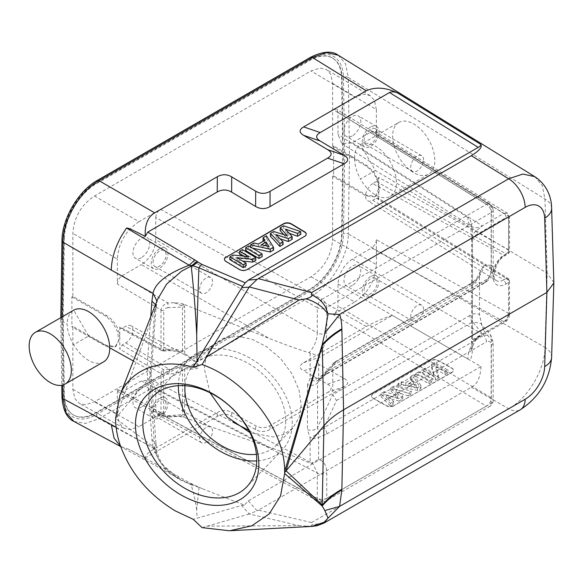 <?xml version="1.0" encoding="UTF-8"?>
<svg xmlns="http://www.w3.org/2000/svg" width="583" height="583" viewBox="0 0 583 583"><rect width="100%" height="100%" fill="white"/><g stroke="black" fill="none" stroke-linecap="round" stroke-linejoin="round"><path stroke-width="0.44" stroke-dasharray="2.92 2.19" d="M202.527 488.787L244.401 505.126L248.307 500.899L481.019 366.547L392.272 315.337L320.191 356.956C315.52 359.718 315.52 362.444 320.191 365.118L303.656 370.868L327.639 384.226C332.303 386.901 332.303 389.626 327.631 392.388L270.082 425.619C265.287 428.316 260.492 428.359 255.697 425.765L231.713 412.407C226.918 409.805 222.123 409.856 217.328 412.553L154.743 448.684C148.935 451.84 145.735 454.951 145.16 458.005L129.273 449.457L120.63 446.403M145.16 458.005L217.248 416.386C222.043 413.697 226.838 413.646 231.633 416.24L255.609 429.605C260.404 432.2 265.199 432.156 269.995 429.46L344.167 386.638C348.831 383.869 348.831 381.151 344.167 378.476L320.191 365.118M201.973 488.576L190.801 483.409L129.273 449.457M394.181 405.797A5.429 3.075 179.1 0 1 386.507 405.877L373.084 398.393A5.429 3.075 179.1 0 1 371.495 396.265A5.429 3.075 179.1 0 1 373.084 394.042L430.633 360.811A5.429 3.075 179.1 0 1 438.307 360.739L451.738 368.216A5.429 3.075 179.1 0 1 453.326 370.351A5.429 3.075 179.1 0 1 451.738 372.573L394.174 405.52L451.73 372.289A5.429 3.075 -0.9 0 0 453.319 370.074A5.429 3.075 -0.9 0 0 451.73 367.939L438.307 360.454A5.429 3.075 -0.9 0 0 430.633 360.534L373.076 393.765A5.429 3.075 -0.9 0 0 371.488 395.981A5.429 3.075 -0.9 0 0 373.076 398.116L386.5 405.6A5.429 3.075 -0.9 0 0 394.174 405.52M248.307 500.899L257.088 510.803L249.233 513.987L241.617 505.505L193.192 519.307M241.617 505.505L244.401 505.126M199.043 487.432L196.704 509.622L197.047 518.178M249.16 514.009L202.097 527.651M206.455 526.15L299.181 525.633L249.233 513.987M311.614 526.427L299.181 525.633M305.827 526.216C310.192 526.216 312.189 525.698 311.825 524.664L323.922 523.126M73.997 421.451L85.504 423.433L98.964 418.674L312.35 295.479C331.363 285.072 348.481 255.777 348.306 233.907L544.967 347.381C545.09 369.221 527.826 398.429 508.682 408.763L311.592 522.55L311.825 524.664M157.49 299.545L154.59 310.805L115.58 418.412L154.699 447.788L149.744 377.602L115.58 418.412M156.2 303.4L156.929 300.988M154.59 310.805L156.04 307.46L151.077 374.534L151.077 373.885L146.938 368.558L133.39 361.008M155.479 304.698L156.04 307.46M150.771 316.722L146.938 368.558L151.923 439.203L152.994 447.846L156.9 451.14L156.193 453.836L154.59 447.81M151.923 439.203L156.04 444.159L154.699 447.788M109.721 347.811L88.623 336.048L73.698 344.662C69.501 337.615 67.322 330.75 67.154 324.075L61.827 321.109L60.792 319.681L61.783 318.311L62.964 395.791A47.471 27.408 120 0 0 96.53 414.498L309.908 291.303A47.471 27.408 120 0 0 343.474 233.841L344.655 154.998L343.474 77.524A47.471 27.408 120 0 0 309.908 58.817L96.53 182.013A47.471 27.408 120 0 0 62.964 239.475L61.783 318.311M103.541 361.89A29.842 17.228 60 0 1 73.698 344.662M88.623 336.048L73.698 310.2C69.501 312.728 67.322 317.356 67.154 324.075M64.356 238.644A45.43 26.228 -60 0 1 96.479 183.645L309.959 60.392A45.43 26.228 -60 0 1 332.682 58.14A45.43 26.228 -60 0 1 342.083 78.297L343.263 155.799L342.083 234.672A45.43 26.228 -60 0 1 309.959 289.671L96.479 412.924A45.43 26.228 -60 0 1 73.757 415.169A45.43 26.228 -60 0 1 64.356 395.012L63.175 317.509L64.356 238.644L63.875 238.367L62.694 317.232L63.875 394.742A45.43 26.228 120 0 0 73.276 414.892A45.43 26.228 120 0 0 95.998 412.64L309.478 289.394A45.43 26.228 120 0 0 341.602 234.395L342.789 155.523L341.602 78.02A45.43 26.228 120 0 0 332.201 57.863A45.43 26.228 120 0 0 309.478 60.115L95.998 183.368A45.43 26.228 120 0 0 63.875 238.367M120.688 446.571L121.832 447.176M116.112 427.295L152.994 447.846L161.265 463.981L180.307 479.299L189.672 483.766L190.801 483.409M156.193 453.836C156.448 456.19 159.093 460.694 164.122 467.333C167.204 471.436 173.064 475.874 181.707 480.662L191.202 484.743L189.672 483.766L193.25 484.662M196.704 509.622C194.89 498.166 193.636 493.735 191.202 484.743L198.57 487.242M392.272 315.337C382.514 318.631 373.841 322.377 366.248 326.575L303.663 362.706C298.992 365.475 298.992 368.194 303.656 370.868M481.019 366.547C480.326 377.806 477.091 384.693 471.319 387.199L258.371 510.147L311.592 522.55M257.088 510.803L258.371 510.147M338.235 55.203L345.588 63.911L348.306 77.495A3.389 1.989 179.1 0 0 343.474 77.524M551.62 357.364L551.62 357.27A23.743 13.708 1.7 0 0 544.967 347.381L547.189 273.223L544.967 199.036L542.197 185.416L534.771 176.664M553.85 282.5L547.189 273.223L375.372 170.491L360.447 144.65L398.816 122.496A29.842 17.228 -120 0 0 392.636 136.16A29.842 17.228 60 0 0 405.666 166.191A29.842 17.228 60 0 0 428.658 174.186A29.842 17.228 60 0 0 434.838 160.522A29.842 17.228 -120 0 0 421.815 130.49A29.842 17.228 -120 0 0 398.816 122.496M375.372 170.491L360.447 179.112C356.534 171.898 354.595 164.894 354.632 158.095L349.494 155.027L344.655 154.998M354.632 158.095C354.595 151.5 356.534 147.011 360.447 144.65A29.842 17.228 -120 0 1 383.446 152.644A29.842 17.228 -120 0 1 396.469 182.676A29.842 17.228 60 0 1 390.289 196.34A29.842 17.228 60 0 1 360.447 179.112M306.25 234.257A5.429 3.185 -179.1 0 1 306.25 234.395A5.429 3.185 -179.1 0 1 304.661 236.603L247.105 269.834A5.429 3.185 -179.1 0 1 239.431 269.754L226.007 261.738A5.429 3.185 -179.1 0 1 224.419 259.435A5.429 3.185 -179.1 0 1 224.426 259.297M280.08 230.511L283.578 228.492L300.828 234.315M283.702 234.643L286.945 238.345L273.726 234.184L270.308 236.159M283.098 244.547L276.174 237.529L280.037 238.79M292.192 239.3L285.889 232.1L289.241 233.287M250.435 246.937L250.369 247.673L252.41 248.118M273.602 250.027L266.402 238.411L262.977 240.385M263.443 241.085L264.711 242.973L258.32 246.66L253.875 245.647L250.369 247.673M245.53 250.464L248.752 248.598L262.182 256.622M239.424 253.991L242.419 252.257L255.85 260.28M248.562 256.578L248.176 259.224L242.798 256.01M248.176 259.224L232.981 257.708L229.746 259.581M236.902 257.664L237.201 260.514L246.164 265.87M237.201 260.514L242.594 261.06M283.644 225.84L283.578 228.492M285.634 229.17L285.889 232.1M275.897 234.599L276.174 237.529M273.791 231.524L273.726 234.184M287.266 235.765L286.945 238.345M253.948 242.98L253.875 245.647M258.393 244L258.32 246.66M264.893 240.247L264.711 242.973M266.395 235.794L266.402 238.411M264.908 245.516L261.621 247.418L261.446 244.692M266.671 245.931L268.807 249.123L261.621 247.418M269.055 246.5L268.807 249.123M248.795 245.953L248.752 248.598M242.462 249.611L242.419 252.257M233.062 255.041L232.981 257.708M333.578 145.888L333.578 175.789L366.86 195.341L375.933 196.296L379.482 190.524L378.797 181.896L373.885 172.007L366.86 165.441L333.578 145.888L332.623 146.442L365.898 165.995C373.805 171.395 378.09 178.894 378.739 188.484L374.978 196.85L375.933 196.296M374.978 196.85L365.898 195.895L332.623 176.343L333.578 175.789M332.623 176.343L332.623 239.373C331.523 255.354 324.33 267.816 311.038 276.75L94.439 401.804L85.65 404.719L79.31 403.392L74.813 398.575L72.86 389.342L72.86 326.32L106.725 345.53L115.959 346.389L119.785 337.987C119.129 328.404 114.771 320.949 106.725 315.629L72.86 296.412L72.86 233.382C73.954 217.401 81.146 204.939 94.439 196.005L311.038 70.951L320.009 68.029L326.429 69.515L330.75 74.347L332.623 83.413L332.623 146.442M72.86 296.412L71.898 296.966L71.898 326.874L72.86 326.32M63.175 317.509L62.694 317.232M343.263 155.799L342.789 155.523M378.739 177.407L376.341 181.561L506.19 253.896A3.389 2.026 119.1 0 0 508.551 249.713L378.739 177.407L378.739 199.561L508.551 279.789A3.389 1.924 121.7 0 0 507.917 278.273A3.389 1.924 121.7 0 0 506.19 278.426A3.389 1.96 60 0 1 508.529 282.544L508.522 316.095L509.52 314.703C509.338 317.75 507.975 320.118 505.432 321.794A3.389 1.96 60 0 1 503.792 321.663C506.714 319.659 508.303 316.882 508.551 313.333L509.52 314.682M332.623 83.413L376.363 109.553L376.363 134.476L508.551 216.169L507.239 213.123L503.792 213.429A3.389 1.96 60 0 1 506.131 217.546A3.389 1.96 120 0 1 508.529 218.931A3.389 1.96 0 0 0 509.52 217.546A3.389 1.96 0 0 0 508.551 216.169L508.551 249.713A3.389 1.96 180 0 1 509.52 251.084A3.389 1.96 180 0 1 508.529 252.475A3.389 1.96 60 0 1 507.829 254.028A3.389 1.96 60 0 1 506.19 253.896L503.792 255.281L372.763 183.63L376.341 181.561M337.987 112.322L491.309 207.184A6.785 3.986 121.7 0 0 489.953 204.116A6.785 3.986 121.7 0 0 486.426 204.371L333.192 109.553L336.646 109.254L337.987 112.322L337.987 134.484L341.937 143.637L352.372 142.784L371.568 131.707L375.015 131.408L376.363 134.476M376.363 109.553L374.49 100.487L370.169 95.663L363.748 94.169L354.777 97.091L311.038 70.951M333.192 109.553L354.777 97.091M352.38 135.861A11.871 6.85 -60 0 1 346.44 136.451A11.871 6.85 -60 0 1 344.626 126.941A11.871 6.85 -60 0 1 352.38 116.476A11.871 6.85 -60 0 1 358.312 115.893A11.871 6.85 -60 0 1 360.134 125.403A11.871 6.85 -60 0 1 352.38 135.861M371.568 131.707L503.792 213.429L482.279 225.854C481.208 228.004 472.274 231.757 472.5 236.96L506.131 217.546M352.372 142.784L482.279 225.854A20.347 11.74 -57.4 0 1 471.691 226.605A20.347 11.74 -57.4 0 1 467.894 217.546C471.181 219.179 472.696 226.561 472.441 239.693A3.389 1.96 180 0 1 471.509 238.345A3.389 1.96 180 0 1 472.5 236.96L472.5 339.656L473.768 340.078L482.279 334.088L503.792 321.663L371.568 248.008L352.372 259.092C343.635 265.112 338.84 273.42 337.987 284.001L337.987 306.162C337.71 309.69 336.107 312.459 333.192 314.47L486.426 406.111A6.785 4.052 120.9 0 0 491.309 397.854L491.309 339.751L490.697 335.028L483.788 335.349L324.163 427.514L318.471 432.688L317.575 427.609A6.785 3.913 180 0 1 307.474 429.605L310.12 437.899A6.785 1.21 -31.8 0 0 318.471 432.688L318.609 437.381L326.815 433.992A6.785 3.913 -120 0 0 324.163 427.514L336.486 400.506L332.755 394.647L332.74 365.774L317.575 382.688L318.471 380.007C316.088 381.894 313.304 381.348 310.12 378.367L307.474 384.685A6.785 3.913 0 0 0 317.575 382.688L317.575 427.609L332.74 394.378M341.937 143.637L471.691 226.605L470.78 225.789L471.509 238.345L471.509 341.04A3.389 1.96 0 0 0 472.441 342.389C472.704 355.885 471.188 361.416 467.894 358.997A20.347 12.352 -60 0 1 482.279 334.088L352.372 259.092M480.414 271.241C476.909 279.031 475.021 280.532 471.363 283.178A6.785 3.913 -120 0 1 472.609 282.857C478.76 278.295 482.578 272.399 484.058 265.17L480.414 271.241L479.51 276.036L479.51 314.645L481.675 324.658L484.058 331.042L481.062 323.434L472.609 321.918A6.785 3.913 -120 0 1 469.956 315.432C473.542 313.384 476.719 313.122 479.51 314.645M94.439 196.005L138.951 221.7L160.536 209.239L322.013 299.298A6.785 3.775 119.1 0 0 317.298 307.649A6.785 3.913 0 0 0 326.764 307.576A6.785 3.913 -120 0 0 324.942 302.183A6.785 3.913 -120 0 0 322.013 299.298L486.426 204.371A6.785 3.913 60 0 1 491.185 212.649A6.785 3.913 0 0 0 493.167 209.88A6.785 3.913 0 0 0 491.309 207.184L491.309 265.287L484.058 265.17M138.951 221.7C125.658 230.642 118.458 243.104 117.365 259.085L72.86 233.382M119.785 326.91L119.785 349.064L122.182 344.91L125.76 342.848A10.173 5.874 120 0 0 132.436 333.797A10.173 5.874 120 0 0 130.752 325.678A10.173 5.874 120 0 0 125.76 326.232L122.182 328.302L120.521 328.484L119.785 326.91L161.025 349.079A3.389 1.989 118.3 0 0 161.797 350.667A3.389 1.989 118.3 0 0 163.466 350.485L163.757 349.625L169.587 349.195C174.82 348.933 179.127 349.632 182.486 351.309L184.687 353.575L184.687 307.285L183.558 304.158L269.076 338.359L141.356 264.616C150.217 258.663 155.012 250.355 155.734 239.708L317.298 332.98C317.108 339.984 314.375 346.579 309.114 352.773C296.827 348.904 283.484 344.101 269.076 338.359M117.365 284.008C117.649 280.474 119.245 277.705 122.16 275.701L167.838 302.978C163.655 304.362 161.389 306.731 161.025 310.083L117.365 284.008L117.365 259.085M71.898 296.966L105.763 316.183L112.913 322.676L117.912 332.521L118.611 341.142L115.004 346.943L105.763 346.083L71.898 326.874M72.86 389.342L117.365 414.149L117.365 389.233L161.025 412.691A3.389 1.96 0 0 0 163.757 413.245L163.466 369.571A3.389 1.887 120.9 0 0 161.025 373.703L119.785 349.064M184.687 414.928L183.681 417.1L181.495 415.745L178.799 416.32L163.131 416.175L161.025 412.691L161.025 373.703A3.389 1.96 0 0 0 163.757 374.25L169.587 373.98C174.725 373.63 179.032 372.406 182.486 370.3L182.486 414.622A3.389 1.96 0 0 1 184.687 414.928L184.687 368.638L182.486 370.3L180.628 367.203L169.296 369.294L169.587 373.98M169.587 349.195L169.485 350.631L169.296 350.048L180.628 352.394L184.673 354.734L184.687 353.575C203.613 365.709 203.62 370.73 184.687 368.638L184.673 366.496C190.481 368.441 194.992 368.325 198.205 366.131C194.992 361.336 190.481 357.532 184.673 354.734M184.673 366.496L180.628 367.203M155.734 239.708L155.734 217.546L317.298 307.649L317.298 332.98A6.785 3.913 180 0 0 326.764 332.908C326.597 340.581 323.878 348.189 318.609 355.747L309.114 352.773M311.38 463.237L312.867 463.551L317.298 472.981L155.734 389.225L151.252 379.766L141.356 380.918L269.076 447.132C283.52 452.211 296.864 457.415 309.114 462.742L311.38 463.237L318.609 459.491C323.878 460.964 326.597 465.438 326.764 472.908L326.764 498.239A6.785 3.913 180 0 1 317.298 498.312A6.785 3.848 118.3 0 0 318.755 501.446A6.785 3.848 118.3 0 0 322.013 501.037L486.426 406.111A6.785 3.913 60 0 0 489.363 406.606A6.785 3.913 60 0 0 489.778 406.424A6.785 6.785 0 0 0 493.167 400.543A6.785 3.913 180 0 1 491.185 403.312L326.764 498.239A6.785 3.913 -120 0 1 325.358 501.344A6.785 3.913 -120 0 1 322.013 501.037L160.536 414.149L138.951 426.61L94.439 401.804M269.076 447.132L183.558 417.202L178.799 416.32L168.028 417.122L168.13 415.686L182.486 414.622L181.495 415.745M209.982 392.731L204.269 368.449L206.287 355.776L212.78 345.027L223.916 337.965L237.871 336.245L252.235 339.364L266.562 346.688L280.627 358.574L292.039 373.827L299.043 390.042L301.214 404.791L299.196 417.472L292.702 428.214L283.972 434.335L273.099 436.973L249.896 432.55M183.558 304.158C181.714 303.481 178.507 302.992 173.923 302.694L181.495 305.543L182.486 306.979A3.389 1.96 180 0 1 184.687 307.285M122.16 275.701L141.356 264.616M155.734 217.546C156.018 214.019 157.621 211.25 160.536 209.239M141.348 257.701A11.871 6.85 -60 0 1 135.416 258.284A11.871 6.85 -60 0 1 133.594 248.773A11.871 6.85 -60 0 1 141.348 238.316A11.871 6.85 -60 0 1 147.28 237.726A11.871 6.85 -60 0 1 149.102 247.236A11.871 6.85 -60 0 1 141.348 257.701M318.231 380.225A6.785 6.785 0 0 0 318.558 379.934A6.785 2.412 45.6 0 0 318.609 377.857L326.815 371.765A6.785 3.913 -120 0 1 325.423 374.862A6.785 3.913 -120 0 1 324.163 375.19L318.471 380.007A6.785 2.412 45.6 0 0 318.558 379.934L325.409 374.876L485.034 282.711A6.785 3.913 60 0 1 483.788 283.032C489.472 279.068 491.979 273.15 491.309 265.287A6.785 3.913 180 0 1 493.167 267.983L493.167 267.983A6.785 3.913 180 0 1 491.185 270.752L491.185 212.649L326.764 307.576L326.764 332.908M336.486 361.445L472.609 282.857L483.788 283.032L324.163 375.19L336.486 361.445L333.877 362.779L332.74 365.774M471.334 283.192A6.785 3.913 -120 0 0 469.956 286.282C473.585 284.14 476.77 280.722 479.51 276.036M311.038 276.75L354.777 302.009L333.192 314.47M160.536 414.149L157.199 414.52L155.734 411.387L317.298 498.312L317.298 472.981A6.785 3.913 0 0 0 326.764 472.908M155.734 389.225L155.734 411.387M248.759 430.312L312.867 463.551L309.114 462.742M141.356 380.918L122.16 392.002L118.83 392.366L117.365 389.233M173.923 416.094L177.924 416.32M117.365 414.149L119.318 423.382L123.822 428.199L130.162 429.525L138.951 426.61M141.348 407.225A11.871 6.85 -60 0 1 135.416 407.816A11.871 6.85 -60 0 1 133.594 398.306A11.871 6.85 -60 0 1 141.348 387.848A11.871 6.85 -60 0 1 147.28 387.258A11.871 6.85 -60 0 1 149.102 396.768A11.871 6.85 -60 0 1 141.348 407.225M159.574 398.364A11.871 6.85 120 0 0 151.82 408.829A11.871 6.85 120 0 0 153.642 418.339A11.871 6.85 120 0 0 159.574 417.749A11.871 6.85 120 0 0 167.328 407.291A11.871 6.85 120 0 0 165.506 397.781A11.871 6.85 120 0 0 159.574 398.364M153.052 411.824A9.226 5.327 -60 0 1 157.082 402.532A9.226 5.327 -60 0 1 164.195 400.069A9.226 5.327 -60 0 1 166.097 404.296A9.226 5.327 -60 0 1 162.074 413.573A9.226 5.327 -60 0 1 154.969 416.051A9.226 5.327 -60 0 1 153.052 411.824M212.525 431.209A9.088 5.247 120 0 0 210.645 427.055A9.088 5.247 120 0 0 203.642 429.482A9.088 5.247 120 0 0 199.67 438.627A9.088 5.247 120 0 0 201.558 442.796A9.088 5.247 120 0 0 208.561 440.347A9.088 5.247 120 0 0 212.525 431.209M354.777 302.009C368.07 293.067 375.263 280.605 376.363 264.624L332.623 239.373M508.529 218.931L508.529 252.475L506.131 253.86A18.416 10.632 -60 0 0 493.087 275.686A18.416 10.632 -60 0 0 504.856 284.599A18.416 10.632 -60 0 0 506.131 283.928L508.529 282.544A3.389 1.96 0 0 0 509.52 281.159A3.389 1.96 0 0 0 508.551 279.789L508.551 313.333L376.363 239.7L376.363 264.624M372.763 183.63A10.173 5.874 120 0 0 366.139 192.507A10.173 5.874 120 0 0 367.582 200.69A10.173 5.874 120 0 0 372.763 200.246L376.341 198.176L378.061 198.031L378.739 199.561M376.363 239.7C376.079 243.235 374.475 245.997 371.568 248.008M352.38 285.393A11.871 6.85 -60 0 1 346.44 285.976A11.871 6.85 -60 0 1 344.626 276.466A11.871 6.85 -60 0 1 352.38 266.008A11.871 6.85 -60 0 1 358.312 265.418A11.871 6.85 -60 0 1 360.134 274.928A11.871 6.85 -60 0 1 352.38 285.393M370.606 276.531A11.871 6.85 120 0 0 362.852 286.989A11.871 6.85 120 0 0 364.666 296.499A11.871 6.85 120 0 0 370.606 295.916A11.871 6.85 120 0 0 378.36 285.451A11.871 6.85 120 0 0 376.538 275.941A11.871 6.85 120 0 0 370.606 276.531M364.076 289.991A9.226 5.327 -60 0 1 368.113 280.7A9.226 5.327 -60 0 1 375.226 278.237A9.226 5.327 -60 0 1 377.128 282.456A9.226 5.327 -60 0 1 373.105 291.733A9.226 5.327 -60 0 1 366 294.218A9.226 5.327 -60 0 1 364.076 289.991M423.557 309.369A9.088 5.247 120 0 0 421.677 305.215A9.088 5.247 120 0 0 414.673 307.642A9.088 5.247 120 0 0 410.702 316.795A9.088 5.247 120 0 0 412.589 320.956A9.088 5.247 120 0 0 419.592 318.515A9.088 5.247 120 0 0 423.557 309.369M159.574 248.839A11.871 6.85 120 0 0 151.82 259.297A11.871 6.85 120 0 0 153.642 268.807A11.871 6.85 120 0 0 159.574 268.224A11.871 6.85 120 0 0 167.328 257.759A11.871 6.85 120 0 0 165.506 248.249A11.871 6.85 120 0 0 159.574 248.839M153.052 262.299A9.226 5.327 -60 0 1 157.082 253.007A9.226 5.327 -60 0 1 164.195 250.544A9.226 5.327 -60 0 1 166.097 254.764A9.226 5.327 -60 0 1 162.074 264.041A9.226 5.327 -60 0 1 154.969 266.526A9.226 5.327 -60 0 1 153.052 262.299M212.525 281.676A9.088 5.247 120 0 0 210.645 277.523A9.088 5.247 120 0 0 203.642 279.949A9.088 5.247 120 0 0 199.67 289.102A9.088 5.247 120 0 0 201.558 293.264A9.088 5.247 120 0 0 208.561 290.822A9.088 5.247 120 0 0 212.525 281.676M173.923 302.694L167.838 302.978L168.13 307.656L182.486 306.979L182.486 351.309L180.628 352.394M256.418 454.288A57.651 41.174 -136.2 0 0 276.889 444.712A57.651 41.174 -136.2 0 0 285.728 420.926A57.651 41.174 -136.2 0 0 250.231 364.601A57.651 41.174 -136.2 0 0 193.716 364.856A57.651 41.174 -136.2 0 0 184.979 385.698M178.362 385.662A65.114 46.502 43.8 0 1 188.331 359.689A65.114 46.502 43.8 0 1 252.162 359.398A65.114 46.502 43.8 0 1 292.251 423.01A65.114 46.502 43.8 0 1 282.274 449.879A65.114 46.502 43.8 0 1 256.731 460.905M370.606 126.999A11.871 6.85 120 0 0 362.852 137.464A11.871 6.85 120 0 0 364.666 146.974A11.871 6.85 120 0 0 370.606 146.384A11.871 6.85 120 0 0 378.36 135.926A11.871 6.85 120 0 0 376.538 126.416A11.871 6.85 120 0 0 370.606 126.999M364.076 140.459A9.226 5.327 -60 0 1 368.113 131.168A9.226 5.327 -60 0 1 375.226 128.705A9.226 5.327 -60 0 1 377.128 132.924A9.226 5.327 -60 0 1 373.105 142.208A9.226 5.327 -60 0 1 366 144.686A9.226 5.327 -60 0 1 364.076 140.459M423.557 159.844A9.088 5.247 120 0 0 421.677 155.683A9.088 5.247 120 0 0 414.673 158.11A9.088 5.247 120 0 0 410.702 167.263A9.088 5.247 120 0 0 412.589 171.424A9.088 5.247 120 0 0 419.592 168.983A9.088 5.247 120 0 0 423.557 159.844M154.699 310.593L149.744 377.602L151.077 374.534M384.226 391.681L380.728 393.7L390.34 403.385L393.642 401.476L386.828 394.946L398.976 398.4L402.809 396.185L396.236 389.342L408.064 393.146L411.314 391.273L394.006 386.033L390.581 388.008L397.438 395.442L384.226 391.681L384.292 394.553L380.918 396.498L380.728 393.7M413.945 374.519L420.97 385.698L417.559 387.666L397.905 383.782L401.33 381.807L405.702 382.74L412.086 379.052L410.432 376.545L413.945 374.519L413.937 377.434L410.614 379.358L410.432 376.545M418.783 371.728L415.555 373.594L428.986 381.071L432.207 379.212L418.783 371.728L418.827 374.614L415.766 376.385L415.555 373.594M424.89 368.201L421.888 369.935L435.319 377.412L438.46 375.605L436.033 366.831L444.997 371.823L447.992 370.096L434.568 362.611L431.333 364.484L433.643 373.084L424.89 368.201L424.927 371.094L422.099 372.726L421.888 369.935M380.918 396.498L390.406 406.067L390.34 403.385M390.406 406.067L393.54 404.259L393.642 401.476M393.54 404.259L386.558 397.577L386.828 394.946M386.558 397.577L398.991 401.111L398.976 398.4M398.991 401.111L402.707 398.961L402.809 396.185M402.707 398.961L395.974 391.958L396.236 389.342M395.974 391.958L408.085 395.857L408.064 393.146M408.085 395.857L411.161 394.086L411.314 391.273M411.161 394.086L394.072 388.912L394.006 386.033M394.072 388.912L390.77 390.814L390.581 388.008M390.77 390.814L397.759 398.386L397.438 395.442M397.759 398.386L384.292 394.553M410.614 379.358L412.268 381.865L405.768 385.611L401.403 384.678L398.167 386.544L417.574 390.384L420.875 388.475L413.937 377.434M420.875 388.475L420.97 385.698M412.268 381.865L412.086 379.052M405.768 385.611L405.702 382.74M401.403 384.678L401.33 381.807M398.167 386.544L397.905 383.782M417.574 390.384L417.559 387.666M408.785 386.252L413.398 383.585L416.342 387.87L408.785 386.252L408.953 383.432L413.318 380.91L413.398 383.585M408.953 383.432L416.094 384.962L413.318 380.91M416.342 387.87L416.094 384.962M415.766 376.385L429.022 383.767L428.986 381.071M429.022 383.767L432.083 382.003L432.207 379.212M432.083 382.003L418.827 374.614M422.099 372.726L435.363 380.116L435.319 377.412M435.363 380.116L438.372 378.374L438.46 375.605M438.372 378.374L435.902 369.433L436.033 366.831M435.902 369.433L445.04 374.526L444.997 371.823M445.04 374.526L447.868 372.887L447.992 370.096M447.868 372.887L434.612 365.505L434.568 362.611M434.612 365.505L431.5 367.297L431.333 364.484M431.5 367.297L433.854 376.064L433.643 373.084M433.854 376.064L424.927 371.094M318.609 459.491L318.609 437.381A6.785 3.913 0 0 1 310.12 437.899L310.12 463.084M471.319 387.199L508.682 408.763A23.743 13.708 -120 0 0 520.262 409.769M61.893 317.021L62.796 385.035M61.973 240.808A3.389 1.924 -179.1 0 1 62.964 239.475M62.964 395.791A3.389 1.989 -0.9 0 0 61.973 397.227M154.743 448.684L98.964 418.674A3.389 1.96 60 0 1 96.53 414.498M217.248 416.386L217.328 412.553M366.248 326.575L312.35 295.479A3.389 1.96 -120 0 1 309.908 291.303M551.62 208.087A23.743 13.7 178.3 0 0 544.967 199.036L348.306 77.495L349.494 155.027L348.306 233.907A3.389 1.924 0.9 0 0 343.474 233.841M303.663 362.706L320.191 356.956M327.639 384.226L344.167 378.476M344.167 386.638L327.631 392.388M270.082 425.619L269.995 429.46M255.609 429.605L255.697 425.765M231.713 412.407L231.633 416.24M310.615 57.265A3.389 1.96 -120 0 0 309.908 58.817M96.53 182.013A3.389 1.96 60 0 1 97.23 180.46M95.998 183.368L96.479 183.645M63.875 394.742L64.356 395.019M96.479 412.924L95.998 412.647M309.478 289.394L309.959 289.671M342.083 234.672L341.602 234.395M341.602 78.02L342.083 78.297M309.959 60.392L309.478 60.115M366.86 165.441L365.898 165.995M365.898 195.895L366.86 195.341M472.441 239.693L472.441 342.389M506.131 320.242L472.5 339.656A3.389 1.96 0 0 0 471.509 341.04L471.086 351.17L471.538 348.576L475.254 340.764L479.671 336.172L473.768 340.078L505.432 321.794A3.389 1.96 60 0 0 506.131 320.242L508.522 316.095M467.894 217.546L337.987 134.484M484.058 331.042L491.309 339.751A6.785 3.913 0 0 1 493.167 342.447L490.697 335.028L481.675 324.658M336.486 400.506L472.609 321.918L483.788 335.349A6.785 3.913 60 0 1 486.441 341.835C489.385 340.574 490.966 341.704 491.185 345.216A6.785 3.913 0 0 0 493.167 342.447L493.167 400.543A6.785 3.913 180 0 0 491.309 397.854L337.987 306.162M337.987 284.001L467.894 358.997M161.025 310.083L161.025 349.079A3.389 1.96 180 0 0 163.757 349.625L163.757 310.637A3.389 1.96 180 0 1 161.025 310.083M106.725 315.629L105.763 316.183M105.763 346.083L106.725 345.53M122.182 344.91L163.466 369.571L169.296 369.294L125.76 342.848M163.757 413.245C163.874 414.834 165.332 415.65 168.13 415.686M122.16 392.002L167.838 416.546L168.028 417.122L163.131 416.175L118.866 392.388M122.182 328.302L163.466 350.485L169.296 350.048L125.76 326.232M310.12 353.181L310.12 378.367A6.785 3.913 180 0 0 318.609 377.857L318.609 355.747M307.474 384.685L307.474 429.605M183.681 304.355L181.495 305.543M168.13 307.656C165.171 308.167 163.714 309.158 163.757 310.637M491.185 270.752C490.966 274.52 489.385 277.472 486.441 279.607L326.815 371.765M469.956 315.432L332.755 394.647M332.755 365.49L469.956 286.282M486.441 279.607A6.785 3.913 60 0 1 485.034 282.711C487.344 281.298 489.057 279.614 490.186 277.661C491.593 276.561 493.75 268.297 493.167 267.983L493.167 209.88A6.785 6.785 0 0 0 489.953 204.116L336.683 109.276M326.815 433.992L486.441 341.835M491.185 345.216L491.185 403.312A6.785 3.913 60 0 1 489.778 406.424L325.358 501.344A6.785 6.785 0 0 1 318.755 501.446L157.235 414.542M506.131 253.86L505.425 255.412L503.792 255.281A15.027 8.672 -60 0 0 493.99 268.391A15.027 8.672 -60 0 0 496.111 280.496C491.345 280.62 495.244 260.054 505.425 255.412L507.829 254.028A3.389 3.389 0 0 0 509.52 251.069M506.131 283.928L503.792 279.818A15.027 8.672 -60 0 1 496.111 280.496L367.582 200.69M376.341 198.176L506.19 278.426L503.792 279.818L372.763 200.246M229.476 530.749L231.116 530.668M119.566 396.178L119.879 395.376M157.607 299.254L156.04 307.394M156.047 444.21L156.893 451.14C158.408 458.216 161.957 464.476 167.532 469.927C172.459 474.438 176.722 477.557 180.315 479.299M60.821 317.633L60.792 319.666M60.792 319.724L61.791 385.261M180.307 479.299L122.168 447.365M390.289 196.34L428.658 174.186M73.276 414.892L73.757 415.169M332.201 57.863L332.682 58.14M375.044 131.43L507.254 213.138L509.52 217.546L509.52 251.091M370.169 95.663L326.429 69.515M115.004 346.943L115.959 346.389M130.752 325.678L181.364 352.773M181.32 352.751L180.679 352.424C180.081 351.476 176.35 350.879 169.485 350.631L163.655 351.061A3.389 3.389 0 0 1 161.797 350.667L120.521 328.484M333.877 362.779L318.209 380.254M334.853 361.985L471.363 283.178M151.252 379.766L232.763 422.019M123.822 428.199L79.31 403.392M153.642 418.339L135.416 407.816M165.506 397.781L147.28 387.258M210.645 427.055L164.195 400.069M201.558 442.796L154.969 416.051M509.52 314.703L509.52 281.159A3.389 3.389 0 0 0 507.917 278.273L378.061 198.031M364.666 296.499L346.44 285.976M376.538 275.941L358.312 265.418M421.677 305.215L375.226 278.237M412.589 320.956L366 294.218M153.642 268.807L135.416 258.284M165.506 248.249L147.28 237.726M210.645 277.523L164.195 250.544M201.558 293.264L154.969 266.526M212.766 345.012L193.716 364.856M292.717 428.228L276.889 444.712M282.274 449.879L246.755 486.871M188.331 359.689L152.819 396.68M364.666 146.974L346.44 136.451M376.538 126.416L358.312 115.893M421.677 155.683L375.226 128.705M412.589 171.424L366 144.686M151.077 373.885L156.04 444.159"/><path stroke-width="0.87" d="M341.857 489.99L341.871 489.203A101.741 59.342 -178.8 0 0 322.275 504.995L286.078 470.824L323.959 425.728L322.166 506.029L324.84 510.548L328.047 518.134L339.583 506.394L341.857 489.99C333.746 494.675 327.187 500.025 322.166 506.029L284.642 473.491L280.554 495.914L269.251 513.871L251.739 525.822L229.505 530.763L202.097 527.651L193.192 519.307L175.447 510.97C148.337 494.566 129.841 472.39 119.96 444.428C117.045 435.516 115.587 426.843 115.58 418.412L119.96 395.194C130.235 369.403 160.412 357.86 193.192 367.188L202.097 364.543C246.726 380.269 285.094 429.992 284.642 471.538L284.657 472.522L286.078 470.824L322.275 345.624L323.959 425.728C328.958 419.796 335.487 414.498 343.555 409.827L341.871 329.621A101.741 58.118 -1.2 0 0 322.275 345.624L322.166 344.793C327.187 338.861 333.746 333.542 341.857 328.827C341.733 322.639 340.975 317.866 339.583 314.507L324.84 333.119L322.166 344.793L284.642 471.538M311.628 526.427L324.133 522.251L328.047 518.134L323.922 523.126L520.262 409.769A23.743 13.708 -120 0 0 525.174 399.238L339.583 506.394L324.84 510.548M284.642 473.491L284.657 472.522M135.46 424.774A70.543 50.378 -136.2 0 0 197.156 502.116A70.543 50.378 -136.2 0 0 258.852 464.257A70.543 50.378 -136.2 0 0 197.156 386.923A70.543 50.378 -136.2 0 0 135.46 424.774M119.879 395.376L157.607 299.254L166.702 284.016L181.707 271.11L191.202 266.03C193.687 288.614 195.451 309.66 196.704 334.912L198.869 267.801L242.579 286.362L197.047 360.826L196.704 334.912M197.047 360.826L193.192 367.188M156.929 300.988L153.008 293.315C155.195 282.959 167.248 273.602 189.169 265.243L192.798 265.724L198.869 267.801A13.562 6.253 113 0 1 201.937 264.427L197.943 262.08L192.798 265.724L191.202 266.03L197.12 261.446L194.788 259.901L189.169 265.243L126.54 228.011L121.774 235.415C115.062 247.25 111.564 258.808 111.258 270.089L153.008 293.315L151.923 301.105L155.479 304.698M133.39 361.008L109.721 347.811M109.728 348.226A29.842 17.228 60 0 1 103.541 361.89L65.172 384.044A29.842 17.228 60 0 1 42.18 376.05A29.842 17.228 60 0 1 29.15 346.011A29.842 17.228 -120 0 1 35.33 332.354L73.698 310.2A29.842 17.228 -120 0 1 96.698 318.194A29.842 17.228 -120 0 1 109.728 348.226M35.33 332.354A29.842 17.228 -120 0 1 58.329 340.348A29.842 17.228 -120 0 1 71.359 370.38A29.842 17.228 60 0 1 65.172 384.044M61.791 385.261L61.973 397.227C62.935 410.177 66.943 418.251 73.997 421.451L65.996 412.749L63.008 398.626L62.796 385.035M120.63 446.403L114.064 438.161L111.258 424.592L63.008 398.626A3.389 1.989 -0.9 0 1 61.973 397.227M551.62 208.087A23.743 13.7 178.3 0 1 551.62 208.182L553.85 282.974L546.898 292.426L343.555 409.827L341.871 489.203M305.82 298.868C310.2 297.643 312.204 296.39 311.825 295.085C320.125 298.489 323.58 304.005 325.314 306.578L328.047 313.792L323.274 308.443C322.763 307.707 315.928 301.462 305.82 298.868L299.181 300.019L206.455 357.095L202.097 364.543M551.62 208.182A23.743 13.7 178.3 0 1 544.675 218.246A27.124 15.93 -60.9 0 0 525.181 207.351L339.583 314.507L328.047 313.792L324.84 333.119M311.825 295.085L311.592 292.586L258.371 278.645L257.088 279.359L248.307 280.139L245.261 282.821L242.579 286.362M241.617 287.732L249.16 287.069L257.088 279.359M249.16 287.069L206.455 357.095M258.371 278.645L471.319 155.697C479.343 150.691 482.491 146.909 480.756 144.365C481.223 145.043 480.385 146.049 478.242 147.382L248.307 280.139M111.258 270.089L63.008 242.215C62.891 220.381 79.995 191.078 98.964 180.65L312.35 57.455A3.389 1.96 -120 0 0 310.615 57.265C322.778 51.268 331.989 50.583 338.235 55.203L326.414 52.652L312.35 57.455L366.248 90.766C375.62 86.627 386.186 87.435 397.949 93.185C394.808 91.648 391.995 91.436 389.495 92.537L320.191 132.552C315.52 135.322 315.52 138.142 320.191 141.006L344.167 155.333C348.831 158.197 348.831 161.01 344.167 163.779L269.995 206.601C265.199 209.297 260.404 209.246 255.609 206.455L231.633 192.128C226.838 189.344 222.043 189.293 217.248 191.989L147.761 232.1L145.254 236.421C127.028 227.173 128.493 228.281 126.54 228.011M226.015 256.95A5.429 3.185 0.9 0 0 224.419 259.165A5.429 3.185 0.9 0 0 226.007 261.461L239.438 269.484A5.429 3.185 0.9 0 0 247.112 269.557L304.669 236.334A5.429 3.185 0.9 0 0 306.257 234.126A5.429 3.185 0.9 0 0 304.669 231.823L291.238 223.799A5.429 3.185 0.9 0 0 283.564 223.726L226.007 257.227L283.564 223.996A5.429 3.185 -179.1 0 1 291.238 224.076L304.661 232.1A5.429 3.185 -179.1 0 1 306.25 234.257M366.248 90.766L303.663 126.897C298.992 129.666 298.992 132.487 303.656 135.351L320.191 141.006M145.254 236.421C144.693 224.623 147.856 216.774 154.743 212.875L217.328 176.736C222.123 174.047 226.918 174.091 231.713 176.882L255.697 191.209C260.492 194.001 265.287 194.044 270.082 191.355L327.631 158.124C332.303 155.355 332.303 152.535 327.639 149.671L303.656 135.351M551.62 208.189C551.598 198.818 547.874 185.256 534.771 176.664L522.849 174.047L508.682 178.792L471.319 155.697M224.426 259.297A5.429 3.185 -179.1 0 1 226.007 257.227M280.27 227.785L283.644 225.84L300.675 231.582L297.541 233.389L285.634 229.17L292.09 236.538L288.374 238.68L275.897 234.599L282.995 241.792L279.92 243.563L270.49 233.426L273.791 231.524L287.266 235.765L280.27 227.785L280.08 230.511L283.702 234.643M270.49 233.426L270.308 236.159L279.855 246.42L283.098 244.547L282.995 241.792M280.037 238.79L288.352 241.515L292.192 239.3L292.09 236.538M289.241 233.287L297.519 236.224L300.828 234.315L300.675 231.582M252.41 248.118L270.191 252.002L273.602 250.027L273.507 247.265L270.206 249.174L250.624 244.896L250.435 246.937M250.624 244.896L253.948 242.98L258.393 244L264.893 240.247L263.159 237.66L262.977 240.385L263.443 241.085M258.954 258.488L245.53 250.464L245.734 247.724L248.795 245.953L262.059 253.882L262.182 256.622L258.954 258.488L258.998 255.645L245.734 247.724M242.798 256.01L239.424 253.991L239.635 251.244L242.462 249.611L255.718 257.533L255.85 260.28L252.709 262.095L242.594 261.06M255.718 257.533L252.709 259.275L236.902 257.664L246.041 263.122L246.164 265.87L243.169 267.604L229.746 259.581L229.95 256.833L233.062 255.041L248.562 256.578L239.635 251.244M297.541 233.389L297.519 236.224M288.374 238.68L288.352 241.515M279.92 243.563L279.855 246.42M270.206 249.174L270.191 252.002M263.159 237.66L266.395 235.794L273.507 247.265M266.067 242.032L261.446 244.692L269.055 246.5L266.067 242.032L265.979 244.896L264.908 245.516M265.979 244.896L266.671 245.931M262.059 253.882L258.998 255.645M252.709 259.275L252.709 262.095M246.041 263.122L243.213 264.755L243.169 267.604M243.213 264.755L229.95 256.833M249.896 432.55L227.202 417.056L209.982 392.731M184.979 385.698A57.651 41.174 -136.2 0 0 184.877 388.65A57.651 41.174 -136.2 0 0 256.418 454.288M256.731 460.905A65.114 46.502 43.8 0 1 178.354 386.558A65.114 46.502 43.8 0 1 178.362 385.662M199.787 494.945A65.114 46.502 -136.2 0 0 246.755 486.871A65.114 46.502 -136.2 0 0 256.739 460.002A65.114 46.502 -136.2 0 0 199.787 388.613A65.114 46.502 -136.2 0 0 152.819 396.68A65.114 46.502 -136.2 0 0 142.835 423.55A65.114 46.502 -136.2 0 0 199.787 494.945M111.258 424.592L116.112 427.295M151.923 301.105L150.771 316.722M310.615 57.265L97.23 180.46C78.406 190.867 61.9 219.128 61.973 240.808A3.389 1.924 -179.1 0 0 63.008 242.215L61.893 317.021M544.675 218.253L546.898 292.426L544.675 366.583A23.743 13.708 1.7 0 0 551.62 357.27L553.85 282.974M544.675 366.583A27.124 15.384 -59.1 0 1 525.181 399.238M341.857 328.827L341.871 329.621M249.233 286.938L299.181 300.019M245.261 282.821L201.937 264.427M197.943 262.08L197.12 261.446M194.788 259.901L147.761 232.1M389.495 92.537L478.242 147.382M397.949 93.185L480.756 144.365M320.191 132.552L303.663 126.897M154.743 212.875L98.964 180.65A3.389 1.96 60 0 0 97.23 180.46M217.328 176.736L217.248 191.989M231.633 192.128L231.713 176.882M255.697 191.209L255.609 206.455M269.995 206.601L270.082 191.355M327.631 158.124L344.167 163.779M344.167 155.333L327.639 149.671M525.174 207.359A23.743 13.708 -120 0 0 508.682 178.792L311.592 292.586M231.116 530.668L311.628 526.434L317.137 525.706L323.922 523.126M61.973 240.808L60.821 317.633M120.688 446.571L73.997 421.451M520.262 409.769C539.209 397.344 549.667 379.839 551.62 357.27M534.771 176.664L338.235 55.203M232.763 422.019L248.759 430.312"/></g></svg>

